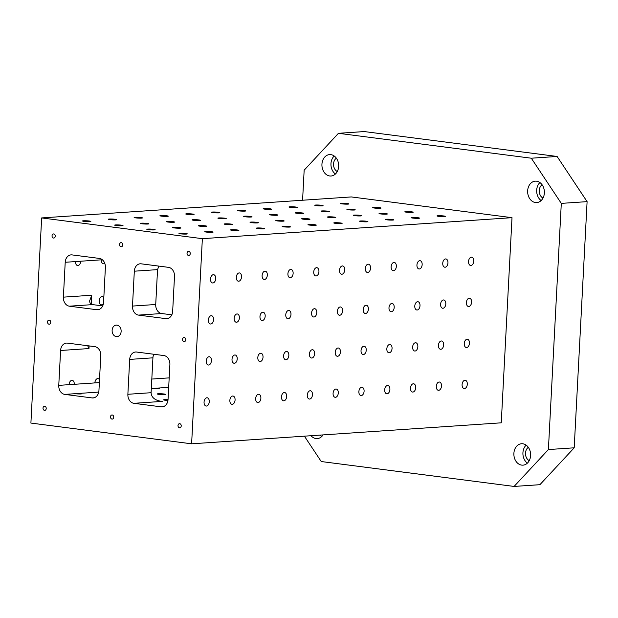 <?xml version="1.0" encoding="UTF-8"?>
<svg xmlns="http://www.w3.org/2000/svg" width="618" height="618" viewBox="0 0 618 618"><rect width="100%" height="100%" fill="white"/><g stroke="black" fill="none" stroke-linecap="round" stroke-linejoin="round"><path stroke-width="0.93" d="M168.498 267.347L141.182 263.824A8.258 6.435 -93.9 0 0 140.193 263.793A8.258 6.435 -93.9 0 0 134.322 271.194L132.491 306.072A8.258 6.435 -93.9 0 0 138.494 315.103L165.817 318.633A8.258 6.435 -93.9 0 0 166.806 318.664A8.258 6.435 -93.9 0 0 172.669 311.256L174.5 276.385A8.258 6.435 -93.9 0 0 168.498 267.347M99.398 258.424L72.074 254.902A8.258 6.435 -93.9 0 0 71.085 254.871A8.258 6.435 -93.9 0 0 65.214 262.279L63.384 297.15A8.258 6.435 -93.9 0 0 69.386 306.188L96.709 309.711A8.258 6.435 -93.9 0 0 97.698 309.742A8.258 6.435 -93.9 0 0 103.569 302.333L105.392 267.463A8.258 6.435 -93.9 0 0 99.398 258.424M302.581 200.232L304.156 170.189L338.448 133.31L364.249 131.564L557.104 156.462L587.1 201.638L561.298 203.384L548.398 449.556L574.199 447.811L587.1 201.638M167.949 400.479A4.171 0.402 -177 0 1 163.585 399.854A4.171 0.402 -177 0 1 168.034 399.684M164.666 394.593A4.171 0.402 -177 0 1 160.023 394.477A4.171 0.402 -177 0 1 157.25 393.952A4.171 0.402 -177 0 1 161.437 393.774A4.171 0.402 -177 0 1 165.578 394.392A4.171 0.402 -177 0 1 164.666 394.593M168.683 387.347L157.683 388.096A4.171 0.402 -177 0 1 159.243 388.49A4.171 0.402 -177 0 1 158.324 388.691A4.171 0.402 -177 0 1 152.468 388.452L151.31 388.529M98.741 392.09L80.27 393.342A4.171 0.402 -177 0 1 81.831 393.743A4.171 0.402 -177 0 1 80.912 393.944A4.171 0.402 -177 0 1 75.056 393.697L64.766 394.4L92.082 397.922A8.258 6.435 -93.9 0 0 93.071 397.953A8.258 6.435 -93.9 0 0 98.942 390.545L100.773 355.674A8.258 6.435 -93.9 0 0 94.77 346.636L67.447 343.114A8.258 6.435 -93.9 0 0 66.458 343.083A8.258 6.435 -93.9 0 0 60.595 350.483L58.764 385.362A8.258 6.435 -93.9 0 0 64.766 394.4M133.867 403.315L161.19 406.845A8.258 6.435 -93.9 0 0 162.179 406.876A8.258 6.435 -93.9 0 0 168.05 399.467L169.88 364.597A8.258 6.435 -93.9 0 0 163.878 355.559L136.555 352.028A8.258 6.435 -93.9 0 0 135.566 352.005A8.258 6.435 -93.9 0 0 129.695 359.406L127.872 394.284A8.258 6.435 -93.9 0 0 133.867 403.315L162.256 401.391L159.459 401.028M464.921 380.271A4.171 2.58 -82.6 0 1 465.238 380.279A4.171 2.58 -82.6 0 1 467.262 384.744A4.171 2.58 -82.6 0 1 464.164 388.552A4.171 2.58 -82.6 0 1 462.11 384.342A4.171 2.58 -82.6 0 1 464.921 380.271M112.128 330.29A5.778 4.504 86.1 0 1 116.238 325.107A5.778 4.504 86.1 0 1 121.128 330.568A5.778 4.504 86.1 0 1 117.026 336.64A5.778 4.504 86.1 0 1 112.128 330.29M52.043 235.79A2.063 1.607 86.1 0 1 53.511 233.944A2.063 1.607 86.1 0 1 55.249 235.891A2.063 1.607 86.1 0 1 53.789 238.061A2.063 1.607 86.1 0 1 52.043 235.79M110.506 416.826A2.063 1.607 86.1 0 1 111.974 414.972A2.063 1.607 86.1 0 1 113.72 416.926A2.063 1.607 86.1 0 1 112.26 419.089A2.063 1.607 86.1 0 1 110.506 416.826M43.013 408.112A2.063 1.607 86.1 0 1 44.481 406.258A2.063 1.607 86.1 0 1 46.219 408.212A2.063 1.607 86.1 0 1 44.759 410.375A2.063 1.607 86.1 0 1 43.013 408.112M178.007 425.539A2.063 1.607 86.1 0 1 179.475 423.685A2.063 1.607 86.1 0 1 181.221 425.64A2.063 1.607 86.1 0 1 179.753 427.803A2.063 1.607 86.1 0 1 178.007 425.539M182.526 339.375A2.063 1.607 86.1 0 1 183.994 337.528A2.063 1.607 86.1 0 1 185.74 339.475A2.063 1.607 86.1 0 1 184.272 341.646A2.063 1.607 86.1 0 1 182.526 339.375M187.038 253.218A2.063 1.607 86.1 0 1 188.505 251.364A2.063 1.607 86.1 0 1 190.251 253.318A2.063 1.607 86.1 0 1 188.784 255.489A2.063 1.607 86.1 0 1 187.038 253.218M119.537 244.504A2.063 1.607 86.1 0 1 121.004 242.65A2.063 1.607 86.1 0 1 122.75 244.604A2.063 1.607 86.1 0 1 121.29 246.775A2.063 1.607 86.1 0 1 119.537 244.504M47.524 321.955A2.063 1.607 86.1 0 1 48.992 320.101A2.063 1.607 86.1 0 1 50.738 322.048A2.063 1.607 86.1 0 1 49.27 324.218A2.063 1.607 86.1 0 1 47.524 321.955M202.364 238.672L41.653 217.93L30.9 423.067L191.611 443.817L202.364 238.672L512.005 217.675L351.294 196.933L41.653 217.93M304.404 436.169L321.244 461.538L514.099 486.436L539.908 484.69L574.199 447.811M83.445 220.78A4.171 0.402 -177 0 1 88.088 220.896A4.171 0.402 -177 0 1 90.861 221.422A4.171 0.402 -177 0 1 86.674 221.599A4.171 0.402 -177 0 1 82.526 220.981A4.171 0.402 -177 0 1 83.445 220.78M109.247 219.035A4.171 0.402 -177 0 1 113.89 219.151A4.171 0.402 -177 0 1 116.663 219.668A4.171 0.402 -177 0 1 112.476 219.853A4.171 0.402 -177 0 1 108.335 219.236A4.171 0.402 -177 0 1 109.247 219.035M135.056 217.281A4.171 0.402 -177 0 1 139.691 217.397A4.171 0.402 -177 0 1 142.464 217.922A4.171 0.402 -177 0 1 138.285 218.1A4.171 0.402 -177 0 1 134.137 217.482A4.171 0.402 -177 0 1 135.056 217.281M160.858 215.535A4.171 0.402 -177 0 1 165.5 215.651A4.171 0.402 -177 0 1 168.274 216.169A4.171 0.402 -177 0 1 164.087 216.354A4.171 0.402 -177 0 1 159.938 215.736A4.171 0.402 -177 0 1 160.858 215.535M186.659 213.782A4.171 0.402 -177 0 1 191.302 213.898A4.171 0.402 -177 0 1 194.075 214.423A4.171 0.402 -177 0 1 189.888 214.601A4.171 0.402 -177 0 1 185.748 213.982A4.171 0.402 -177 0 1 186.659 213.782M212.468 212.036A4.171 0.402 -177 0 1 217.103 212.152A4.171 0.402 -177 0 1 219.877 212.669A4.171 0.402 -177 0 1 215.69 212.855A4.171 0.402 -177 0 1 211.549 212.237A4.171 0.402 -177 0 1 212.468 212.036M238.27 210.282A4.171 0.402 -177 0 1 242.913 210.398A4.171 0.402 -177 0 1 245.686 210.923A4.171 0.402 -177 0 1 241.499 211.101A4.171 0.402 -177 0 1 237.351 210.483A4.171 0.402 -177 0 1 238.27 210.282M264.071 208.536A4.171 0.402 -177 0 1 268.714 208.652A4.171 0.402 -177 0 1 271.487 209.17A4.171 0.402 -177 0 1 267.3 209.355A4.171 0.402 -177 0 1 263.152 208.737A4.171 0.402 -177 0 1 264.071 208.536M289.873 206.783A4.171 0.402 -177 0 1 294.516 206.899A4.171 0.402 -177 0 1 297.289 207.424A4.171 0.402 -177 0 1 293.102 207.602A4.171 0.402 -177 0 1 288.961 206.984A4.171 0.402 -177 0 1 289.873 206.783M315.682 205.037A4.171 0.402 -177 0 1 320.317 205.153A4.171 0.402 -177 0 1 323.09 205.67A4.171 0.402 -177 0 1 318.903 205.856A4.171 0.402 -177 0 1 314.763 205.238A4.171 0.402 -177 0 1 315.682 205.037M341.484 203.283A4.171 0.402 -177 0 1 346.126 203.399A4.171 0.402 -177 0 1 348.9 203.925A4.171 0.402 -177 0 1 344.713 204.102A4.171 0.402 -177 0 1 340.564 203.484A4.171 0.402 -177 0 1 341.484 203.283M115.589 224.929A4.171 0.402 -177 0 1 120.232 225.045A4.171 0.402 -177 0 1 123.005 225.57A4.171 0.402 -177 0 1 118.818 225.748A4.171 0.402 -177 0 1 114.67 225.137A4.171 0.402 -177 0 1 115.589 224.929M141.391 223.183A4.171 0.402 -177 0 1 146.033 223.299A4.171 0.402 -177 0 1 148.807 223.824A4.171 0.402 -177 0 1 144.62 224.002A4.171 0.402 -177 0 1 140.479 223.384A4.171 0.402 -177 0 1 141.391 223.183M167.2 221.429A4.171 0.402 -177 0 1 171.835 221.545A4.171 0.402 -177 0 1 174.608 222.071A4.171 0.402 -177 0 1 170.421 222.248A4.171 0.402 -177 0 1 166.281 221.638A4.171 0.402 -177 0 1 167.2 221.429M193.001 219.684A4.171 0.402 -177 0 1 197.644 219.799A4.171 0.402 -177 0 1 200.417 220.325A4.171 0.402 -177 0 1 196.23 220.502A4.171 0.402 -177 0 1 192.082 219.884A4.171 0.402 -177 0 1 193.001 219.684M218.803 217.93A4.171 0.402 -177 0 1 223.446 218.046A4.171 0.402 -177 0 1 226.219 218.571A4.171 0.402 -177 0 1 222.032 218.749A4.171 0.402 -177 0 1 217.884 218.131A4.171 0.402 -177 0 1 218.803 217.93M244.604 216.184A4.171 0.402 -177 0 1 249.247 216.3A4.171 0.402 -177 0 1 252.02 216.818A4.171 0.402 -177 0 1 247.833 217.003A4.171 0.402 -177 0 1 243.693 216.385A4.171 0.402 -177 0 1 244.604 216.184M270.414 214.431A4.171 0.402 -177 0 1 275.049 214.546A4.171 0.402 -177 0 1 277.822 215.072A4.171 0.402 -177 0 1 273.635 215.249A4.171 0.402 -177 0 1 269.494 214.631A4.171 0.402 -177 0 1 270.414 214.431M296.215 212.685A4.171 0.402 -177 0 1 300.858 212.801A4.171 0.402 -177 0 1 303.631 213.318A4.171 0.402 -177 0 1 299.444 213.504A4.171 0.402 -177 0 1 295.296 212.886A4.171 0.402 -177 0 1 296.215 212.685M322.017 210.931A4.171 0.402 -177 0 1 326.659 211.047A4.171 0.402 -177 0 1 329.433 211.572A4.171 0.402 -177 0 1 325.246 211.75A4.171 0.402 -177 0 1 321.105 211.132A4.171 0.402 -177 0 1 322.017 210.931M347.826 209.185A4.171 0.402 -177 0 1 352.461 209.301A4.171 0.402 -177 0 1 355.234 209.819A4.171 0.402 -177 0 1 351.047 210.004A4.171 0.402 -177 0 1 346.907 209.386A4.171 0.402 -177 0 1 347.826 209.185M373.627 207.432A4.171 0.402 -177 0 1 378.262 207.548A4.171 0.402 -177 0 1 381.043 208.073A4.171 0.402 -177 0 1 376.856 208.251A4.171 0.402 -177 0 1 372.708 207.633A4.171 0.402 -177 0 1 373.627 207.432M147.733 229.085A4.171 0.402 -177 0 1 152.376 229.193A4.171 0.402 -177 0 1 155.149 229.718A4.171 0.402 -177 0 1 150.962 229.904A4.171 0.402 -177 0 1 146.814 229.286A4.171 0.402 -177 0 1 147.733 229.085M173.534 227.331A4.171 0.402 -177 0 1 178.177 227.447A4.171 0.402 -177 0 1 180.95 227.972A4.171 0.402 -177 0 1 176.763 228.15A4.171 0.402 -177 0 1 172.615 227.532A4.171 0.402 -177 0 1 173.534 227.331M199.336 225.585A4.171 0.402 -177 0 1 203.979 225.694A4.171 0.402 -177 0 1 206.752 226.219A4.171 0.402 -177 0 1 202.565 226.404A4.171 0.402 -177 0 1 198.424 225.786A4.171 0.402 -177 0 1 199.336 225.585M225.145 223.832A4.171 0.402 -177 0 1 229.78 223.948A4.171 0.402 -177 0 1 232.553 224.473A4.171 0.402 -177 0 1 228.374 224.651A4.171 0.402 -177 0 1 224.226 224.033A4.171 0.402 -177 0 1 225.145 223.832M250.947 222.086A4.171 0.402 -177 0 1 255.589 222.194A4.171 0.402 -177 0 1 258.363 222.719A4.171 0.402 -177 0 1 254.176 222.905A4.171 0.402 -177 0 1 250.027 222.287A4.171 0.402 -177 0 1 250.947 222.086M276.748 220.332A4.171 0.402 -177 0 1 281.391 220.448A4.171 0.402 -177 0 1 284.164 220.974A4.171 0.402 -177 0 1 279.977 221.151A4.171 0.402 -177 0 1 275.837 220.533A4.171 0.402 -177 0 1 276.748 220.332M302.557 218.587A4.171 0.402 -177 0 1 307.192 218.695A4.171 0.402 -177 0 1 309.966 219.22A4.171 0.402 -177 0 1 305.779 219.405A4.171 0.402 -177 0 1 301.638 218.787A4.171 0.402 -177 0 1 302.557 218.587M328.359 216.833A4.171 0.402 -177 0 1 333.002 216.949A4.171 0.402 -177 0 1 335.775 217.474A4.171 0.402 -177 0 1 331.588 217.652A4.171 0.402 -177 0 1 327.44 217.034A4.171 0.402 -177 0 1 328.359 216.833M354.16 215.087A4.171 0.402 -177 0 1 358.803 215.195A4.171 0.402 -177 0 1 361.576 215.721A4.171 0.402 -177 0 1 357.389 215.906A4.171 0.402 -177 0 1 353.241 215.288A4.171 0.402 -177 0 1 354.16 215.087M379.962 213.334A4.171 0.402 -177 0 1 384.605 213.449A4.171 0.402 -177 0 1 387.378 213.975A4.171 0.402 -177 0 1 383.191 214.152A4.171 0.402 -177 0 1 379.05 213.534A4.171 0.402 -177 0 1 379.962 213.334M405.771 211.588A4.171 0.402 -177 0 1 410.406 211.696A4.171 0.402 -177 0 1 413.179 212.221A4.171 0.402 -177 0 1 408.992 212.407A4.171 0.402 -177 0 1 404.852 211.789A4.171 0.402 -177 0 1 405.771 211.588M179.877 233.233A4.171 0.402 -177 0 1 184.512 233.349A4.171 0.402 -177 0 1 187.293 233.867A4.171 0.402 -177 0 1 183.106 234.052A4.171 0.402 -177 0 1 178.957 233.434A4.171 0.402 -177 0 1 179.877 233.233M205.678 231.48A4.171 0.402 -177 0 1 210.321 231.595A4.171 0.402 -177 0 1 213.094 232.121A4.171 0.402 -177 0 1 208.907 232.298A4.171 0.402 -177 0 1 204.759 231.68A4.171 0.402 -177 0 1 205.678 231.48M231.48 229.734A4.171 0.402 -177 0 1 236.122 229.85A4.171 0.402 -177 0 1 238.896 230.367A4.171 0.402 -177 0 1 234.709 230.553A4.171 0.402 -177 0 1 230.568 229.935A4.171 0.402 -177 0 1 231.48 229.734M257.289 227.98A4.171 0.402 -177 0 1 261.924 228.096A4.171 0.402 -177 0 1 264.697 228.621A4.171 0.402 -177 0 1 260.51 228.799A4.171 0.402 -177 0 1 256.37 228.181A4.171 0.402 -177 0 1 257.289 227.98M283.09 226.234A4.171 0.402 -177 0 1 287.733 226.35A4.171 0.402 -177 0 1 290.506 226.868A4.171 0.402 -177 0 1 286.319 227.053A4.171 0.402 -177 0 1 282.171 226.435A4.171 0.402 -177 0 1 283.09 226.234M308.892 224.481A4.171 0.402 -177 0 1 313.535 224.597A4.171 0.402 -177 0 1 316.308 225.122A4.171 0.402 -177 0 1 312.121 225.3A4.171 0.402 -177 0 1 307.973 224.682A4.171 0.402 -177 0 1 308.892 224.481M334.693 222.735A4.171 0.402 -177 0 1 339.336 222.843A4.171 0.402 -177 0 1 342.109 223.368A4.171 0.402 -177 0 1 337.922 223.554A4.171 0.402 -177 0 1 333.782 222.936A4.171 0.402 -177 0 1 334.693 222.735M360.503 220.981A4.171 0.402 -177 0 1 365.138 221.097A4.171 0.402 -177 0 1 367.911 221.623A4.171 0.402 -177 0 1 363.724 221.8A4.171 0.402 -177 0 1 359.583 221.182A4.171 0.402 -177 0 1 360.503 220.981M386.304 219.236A4.171 0.402 -177 0 1 390.947 219.344A4.171 0.402 -177 0 1 393.72 219.869A4.171 0.402 -177 0 1 389.533 220.054A4.171 0.402 -177 0 1 385.385 219.436A4.171 0.402 -177 0 1 386.304 219.236M412.106 217.482A4.171 0.402 -177 0 1 416.748 217.598A4.171 0.402 -177 0 1 419.522 218.123A4.171 0.402 -177 0 1 415.335 218.301A4.171 0.402 -177 0 1 411.194 217.683A4.171 0.402 -177 0 1 412.106 217.482M437.915 215.736A4.171 0.402 -177 0 1 442.55 215.844A4.171 0.402 -177 0 1 445.323 216.37A4.171 0.402 -177 0 1 441.136 216.555A4.171 0.402 -177 0 1 436.996 215.937A4.171 0.402 -177 0 1 437.915 215.736M557.104 156.462L531.302 158.208L338.448 133.31M321.939 164.226A10.73 8.366 86.1 0 1 329.572 154.6A10.73 8.366 86.1 0 1 338.641 164.743A10.73 8.366 86.1 0 1 331.024 176.014A10.73 8.366 86.1 0 1 321.939 164.226M323.052 434.902A10.73 8.366 86.1 0 1 317.266 438.595A10.73 8.366 86.1 0 1 311.032 435.721M513.89 453.365A10.73 8.366 86.1 0 1 521.522 443.739A10.73 8.366 86.1 0 1 530.592 453.875A10.73 8.366 86.1 0 1 522.975 465.153A10.73 8.366 86.1 0 1 513.89 453.365M527.656 190.784A10.73 8.366 86.1 0 1 535.288 181.159A10.73 8.366 86.1 0 1 544.358 191.294A10.73 8.366 86.1 0 1 536.741 202.573A10.73 8.366 86.1 0 1 527.656 190.784M531.302 158.208L561.298 203.384M548.398 449.556L514.099 486.436M191.611 443.817L501.26 422.82L512.005 217.675M103.43 303.531A4.171 2.58 -82.6 0 1 101.236 304.813A4.171 2.58 -82.6 0 1 99.212 300.348A4.171 2.58 -82.6 0 1 102.302 296.54A4.171 2.58 -82.6 0 1 103.809 297.691M69.061 384.666A4.171 2.58 -82.6 0 1 72.198 380.348A4.171 2.58 -82.6 0 1 74.276 384.311L58.764 385.362M99.359 382.612L94.863 382.913A4.171 2.58 -82.6 0 1 98.007 378.602A4.171 2.58 -82.6 0 1 99.506 379.753M104.79 263.361A4.171 2.58 -82.6 0 1 103.384 263.786A4.171 2.58 -82.6 0 1 101.313 259.83L80.726 261.221A4.171 2.58 -82.6 0 1 77.582 265.539A4.171 2.58 -82.6 0 1 75.512 261.576L65.214 262.279M158.88 266.103L157.544 269.626L155.721 304.496A8.258 6.435 -93.9 0 0 161.715 313.535L171.804 314.832M153.789 354.253A8.258 6.435 -93.9 0 0 152.924 357.83L151.093 392.708C151.379 397.243 154.624 400.101 160.842 401.275L162.256 401.391M63.384 297.15L91.773 295.226L89.687 300.727C89.633 302.99 90.607 304.28 92.607 304.612L102.696 305.91M213.334 274.686A4.171 2.58 -82.6 0 1 213.65 274.693A4.171 2.58 -82.6 0 1 215.674 279.158A4.171 2.58 -82.6 0 1 212.584 282.967A4.171 2.58 -82.6 0 1 210.529 278.749A4.171 2.58 -82.6 0 1 213.334 274.686M239.135 272.932A4.171 2.58 -82.6 0 1 239.452 272.94A4.171 2.58 -82.6 0 1 241.483 277.412A4.171 2.58 -82.6 0 1 238.386 281.213A4.171 2.58 -82.6 0 1 236.331 277.003A4.171 2.58 -82.6 0 1 239.135 272.932M264.937 271.186A4.171 2.58 -82.6 0 1 265.253 271.194A4.171 2.58 -82.6 0 1 267.285 275.659A4.171 2.58 -82.6 0 1 264.187 279.467A4.171 2.58 -82.6 0 1 262.132 275.249A4.171 2.58 -82.6 0 1 264.937 271.186M290.746 269.433A4.171 2.58 -82.6 0 1 291.063 269.44A4.171 2.58 -82.6 0 1 293.086 273.913A4.171 2.58 -82.6 0 1 289.989 277.714A4.171 2.58 -82.6 0 1 287.934 273.504A4.171 2.58 -82.6 0 1 290.746 269.433M316.547 267.679A4.171 2.58 -82.6 0 1 316.864 267.694A4.171 2.58 -82.6 0 1 318.888 272.159A4.171 2.58 -82.6 0 1 315.798 275.968A4.171 2.58 -82.6 0 1 313.743 271.75A4.171 2.58 -82.6 0 1 316.547 267.679M342.349 265.933A4.171 2.58 -82.6 0 1 342.666 265.941A4.171 2.58 -82.6 0 1 344.697 270.414A4.171 2.58 -82.6 0 1 341.599 274.214A4.171 2.58 -82.6 0 1 339.545 270.004A4.171 2.58 -82.6 0 1 342.349 265.933M368.158 264.18A4.171 2.58 -82.6 0 1 368.475 264.195A4.171 2.58 -82.6 0 1 370.499 268.66A4.171 2.58 -82.6 0 1 367.401 272.468A4.171 2.58 -82.6 0 1 365.346 268.251A4.171 2.58 -82.6 0 1 368.158 264.18M393.96 262.434A4.171 2.58 -82.6 0 1 394.276 262.441A4.171 2.58 -82.6 0 1 396.3 266.914A4.171 2.58 -82.6 0 1 393.21 270.715A4.171 2.58 -82.6 0 1 391.148 266.505A4.171 2.58 -82.6 0 1 393.96 262.434M419.761 260.68A4.171 2.58 -82.6 0 1 420.078 260.696A4.171 2.58 -82.6 0 1 422.109 265.161A4.171 2.58 -82.6 0 1 419.012 268.969A4.171 2.58 -82.6 0 1 416.957 264.751A4.171 2.58 -82.6 0 1 419.761 260.68M445.563 258.934A4.171 2.58 -82.6 0 1 445.879 258.942A4.171 2.58 -82.6 0 1 447.911 263.407A4.171 2.58 -82.6 0 1 444.813 267.215A4.171 2.58 -82.6 0 1 442.758 263.005A4.171 2.58 -82.6 0 1 445.563 258.934M471.372 257.181A4.171 2.58 -82.6 0 1 471.688 257.196A4.171 2.58 -82.6 0 1 473.712 261.661A4.171 2.58 -82.6 0 1 470.615 265.47A4.171 2.58 -82.6 0 1 468.56 261.252A4.171 2.58 -82.6 0 1 471.372 257.181M211.186 315.713A4.171 2.58 -82.6 0 1 211.503 315.721A4.171 2.58 -82.6 0 1 213.527 320.186A4.171 2.58 -82.6 0 1 210.429 323.994A4.171 2.58 -82.6 0 1 208.374 319.776A4.171 2.58 -82.6 0 1 211.186 315.713M236.988 313.959A4.171 2.58 -82.6 0 1 237.304 313.967A4.171 2.58 -82.6 0 1 239.328 318.44A4.171 2.58 -82.6 0 1 236.238 322.241A4.171 2.58 -82.6 0 1 234.183 318.031A4.171 2.58 -82.6 0 1 236.988 313.959M262.789 312.214A4.171 2.58 -82.6 0 1 263.106 312.221A4.171 2.58 -82.6 0 1 265.137 316.686A4.171 2.58 -82.6 0 1 262.04 320.495A4.171 2.58 -82.6 0 1 259.985 316.277A4.171 2.58 -82.6 0 1 262.789 312.214M288.591 310.46A4.171 2.58 -82.6 0 1 288.907 310.468A4.171 2.58 -82.6 0 1 290.939 314.941A4.171 2.58 -82.6 0 1 287.841 318.741A4.171 2.58 -82.6 0 1 285.786 314.531A4.171 2.58 -82.6 0 1 288.591 310.46M314.4 308.714A4.171 2.58 -82.6 0 1 314.716 308.722A4.171 2.58 -82.6 0 1 316.74 313.187A4.171 2.58 -82.6 0 1 313.643 316.995A4.171 2.58 -82.6 0 1 311.588 312.778A4.171 2.58 -82.6 0 1 314.4 308.714M340.201 306.961A4.171 2.58 -82.6 0 1 340.518 306.968A4.171 2.58 -82.6 0 1 342.542 311.441A4.171 2.58 -82.6 0 1 339.452 315.242A4.171 2.58 -82.6 0 1 337.397 311.032A4.171 2.58 -82.6 0 1 340.201 306.961M366.003 305.215A4.171 2.58 -82.6 0 1 366.319 305.222A4.171 2.58 -82.6 0 1 368.351 309.688A4.171 2.58 -82.6 0 1 365.253 313.496A4.171 2.58 -82.6 0 1 363.199 309.278A4.171 2.58 -82.6 0 1 366.003 305.215M391.804 303.461A4.171 2.58 -82.6 0 1 392.121 303.469A4.171 2.58 -82.6 0 1 394.153 307.942A4.171 2.58 -82.6 0 1 391.055 311.742A4.171 2.58 -82.6 0 1 389 307.532A4.171 2.58 -82.6 0 1 391.804 303.461M417.613 301.715A4.171 2.58 -82.6 0 1 417.93 301.723A4.171 2.58 -82.6 0 1 419.954 306.188A4.171 2.58 -82.6 0 1 416.864 309.997A4.171 2.58 -82.6 0 1 414.802 305.779A4.171 2.58 -82.6 0 1 417.613 301.715M443.415 299.962A4.171 2.58 -82.6 0 1 443.732 299.969A4.171 2.58 -82.6 0 1 445.763 304.442A4.171 2.58 -82.6 0 1 442.666 308.243A4.171 2.58 -82.6 0 1 440.611 304.033A4.171 2.58 -82.6 0 1 443.415 299.962M469.216 298.216A4.171 2.58 -82.6 0 1 469.533 298.224A4.171 2.58 -82.6 0 1 471.565 302.689A4.171 2.58 -82.6 0 1 468.467 306.497A4.171 2.58 -82.6 0 1 466.412 302.279A4.171 2.58 -82.6 0 1 469.216 298.216M209.031 356.74A4.171 2.58 -82.6 0 1 209.347 356.748A4.171 2.58 -82.6 0 1 211.379 361.213A4.171 2.58 -82.6 0 1 208.281 365.022A4.171 2.58 -82.6 0 1 206.227 360.804A4.171 2.58 -82.6 0 1 209.031 356.74M234.84 354.987A4.171 2.58 -82.6 0 1 235.157 354.995A4.171 2.58 -82.6 0 1 237.181 359.467A4.171 2.58 -82.6 0 1 234.083 363.268A4.171 2.58 -82.6 0 1 232.028 359.058A4.171 2.58 -82.6 0 1 234.84 354.987M260.641 353.241A4.171 2.58 -82.6 0 1 260.958 353.249A4.171 2.58 -82.6 0 1 262.982 357.714A4.171 2.58 -82.6 0 1 259.892 361.522A4.171 2.58 -82.6 0 1 257.83 357.304A4.171 2.58 -82.6 0 1 260.641 353.241M286.443 351.488A4.171 2.58 -82.6 0 1 286.76 351.495A4.171 2.58 -82.6 0 1 288.791 355.968A4.171 2.58 -82.6 0 1 285.694 359.769A4.171 2.58 -82.6 0 1 283.639 355.559A4.171 2.58 -82.6 0 1 286.443 351.488M312.244 349.742A4.171 2.58 -82.6 0 1 312.561 349.749A4.171 2.58 -82.6 0 1 314.593 354.214A4.171 2.58 -82.6 0 1 311.495 358.023A4.171 2.58 -82.6 0 1 309.44 353.805A4.171 2.58 -82.6 0 1 312.244 349.742M338.054 347.988A4.171 2.58 -82.6 0 1 338.37 347.996A4.171 2.58 -82.6 0 1 340.394 352.469A4.171 2.58 -82.6 0 1 337.297 356.269A4.171 2.58 -82.6 0 1 335.242 352.059A4.171 2.58 -82.6 0 1 338.054 347.988M363.855 346.242A4.171 2.58 -82.6 0 1 364.172 346.25A4.171 2.58 -82.6 0 1 366.196 350.715A4.171 2.58 -82.6 0 1 363.106 354.523A4.171 2.58 -82.6 0 1 361.051 350.306A4.171 2.58 -82.6 0 1 363.855 346.242M389.657 344.489A4.171 2.58 -82.6 0 1 389.973 344.496A4.171 2.58 -82.6 0 1 392.005 348.969A4.171 2.58 -82.6 0 1 388.907 352.77A4.171 2.58 -82.6 0 1 386.853 348.56A4.171 2.58 -82.6 0 1 389.657 344.489M415.458 342.743A4.171 2.58 -82.6 0 1 415.775 342.751A4.171 2.58 -82.6 0 1 417.807 347.216A4.171 2.58 -82.6 0 1 414.709 351.024A4.171 2.58 -82.6 0 1 412.654 346.806A4.171 2.58 -82.6 0 1 415.458 342.743M441.267 340.989A4.171 2.58 -82.6 0 1 441.584 340.997A4.171 2.58 -82.6 0 1 443.608 345.47A4.171 2.58 -82.6 0 1 440.51 349.27A4.171 2.58 -82.6 0 1 438.456 345.06A4.171 2.58 -82.6 0 1 441.267 340.989M467.069 339.243A4.171 2.58 -82.6 0 1 467.386 339.251A4.171 2.58 -82.6 0 1 469.41 343.716A4.171 2.58 -82.6 0 1 466.32 347.525A4.171 2.58 -82.6 0 1 464.265 343.307A4.171 2.58 -82.6 0 1 467.069 339.243M206.883 397.768A4.171 2.58 -82.6 0 1 207.2 397.776A4.171 2.58 -82.6 0 1 209.224 402.241A4.171 2.58 -82.6 0 1 206.134 406.049A4.171 2.58 -82.6 0 1 204.079 401.839A4.171 2.58 -82.6 0 1 206.883 397.768M232.685 396.014A4.171 2.58 -82.6 0 1 233.001 396.03A4.171 2.58 -82.6 0 1 235.033 400.495A4.171 2.58 -82.6 0 1 231.935 404.303A4.171 2.58 -82.6 0 1 229.881 400.085A4.171 2.58 -82.6 0 1 232.685 396.014M258.486 394.269A4.171 2.58 -82.6 0 1 258.803 394.276A4.171 2.58 -82.6 0 1 260.835 398.741A4.171 2.58 -82.6 0 1 257.737 402.55A4.171 2.58 -82.6 0 1 255.682 398.34A4.171 2.58 -82.6 0 1 258.486 394.269M284.295 392.515A4.171 2.58 -82.6 0 1 284.612 392.53A4.171 2.58 -82.6 0 1 286.636 396.995A4.171 2.58 -82.6 0 1 283.538 400.804A4.171 2.58 -82.6 0 1 281.484 396.586A4.171 2.58 -82.6 0 1 284.295 392.515M310.097 390.769A4.171 2.58 -82.6 0 1 310.414 390.777A4.171 2.58 -82.6 0 1 312.438 395.242A4.171 2.58 -82.6 0 1 309.348 399.05A4.171 2.58 -82.6 0 1 307.293 394.84A4.171 2.58 -82.6 0 1 310.097 390.769M335.898 389.016A4.171 2.58 -82.6 0 1 336.215 389.031A4.171 2.58 -82.6 0 1 338.247 393.496A4.171 2.58 -82.6 0 1 335.149 397.304A4.171 2.58 -82.6 0 1 333.094 393.087A4.171 2.58 -82.6 0 1 335.898 389.016M361.708 387.27A4.171 2.58 -82.6 0 1 362.024 387.277A4.171 2.58 -82.6 0 1 364.048 391.742A4.171 2.58 -82.6 0 1 360.951 395.551A4.171 2.58 -82.6 0 1 358.896 391.341A4.171 2.58 -82.6 0 1 361.708 387.27M387.509 385.516A4.171 2.58 -82.6 0 1 387.826 385.524A4.171 2.58 -82.6 0 1 389.85 389.997A4.171 2.58 -82.6 0 1 386.76 393.805A4.171 2.58 -82.6 0 1 384.697 389.587A4.171 2.58 -82.6 0 1 387.509 385.516M413.311 383.77A4.171 2.58 -82.6 0 1 413.627 383.778A4.171 2.58 -82.6 0 1 415.659 388.243A4.171 2.58 -82.6 0 1 412.561 392.051A4.171 2.58 -82.6 0 1 410.506 387.841A4.171 2.58 -82.6 0 1 413.311 383.77M439.112 382.017A4.171 2.58 -82.6 0 1 439.429 382.024A4.171 2.58 -82.6 0 1 441.461 386.497A4.171 2.58 -82.6 0 1 438.363 390.306A4.171 2.58 -82.6 0 1 436.308 386.088A4.171 2.58 -82.6 0 1 439.112 382.017M102.341 259.761L101.313 259.83M80.726 261.221L75.512 261.576M157.683 388.096L152.468 388.452M80.27 393.342L75.056 393.697M89.116 345.91L88.977 348.56L87.686 345.725M337.274 171.541A7.431 5.794 86.1 0 1 333.558 165.083A7.431 5.794 86.1 0 1 336.37 158.185M334.207 155.999A10.73 8.366 -93.9 0 0 330.97 163.615A10.73 8.366 -93.9 0 0 335.427 174.006M320.062 435.103A10.73 8.366 -93.9 0 0 321.661 436.586M529.224 460.68A7.431 5.794 86.1 0 1 525.509 454.222A7.431 5.794 86.1 0 1 528.32 447.324M526.157 445.13A10.73 8.366 -93.9 0 0 522.928 452.755A10.73 8.366 -93.9 0 0 527.378 463.137M542.99 198.1A7.431 5.794 86.1 0 1 539.267 191.642A7.431 5.794 86.1 0 1 542.079 184.743M539.916 182.549A10.73 8.366 -93.9 0 0 536.687 190.174A10.73 8.366 -93.9 0 0 541.136 200.556M163.152 406.714L161.19 406.845M94.044 397.791L92.082 397.922M94.863 382.913L74.276 384.311M169.177 377.876L151.812 379.05M91.773 295.226L91.302 304.203M88.977 348.56L60.595 350.483M127.872 394.284L151.093 392.708M69.386 306.188L92.607 304.612M134.322 271.194L157.544 269.626M165.817 318.633L167.779 318.502M98.671 309.579L96.709 309.711M132.491 306.072L155.721 304.496M138.494 315.103L161.715 313.535M152.924 357.83L129.695 359.406"/></g></svg>
